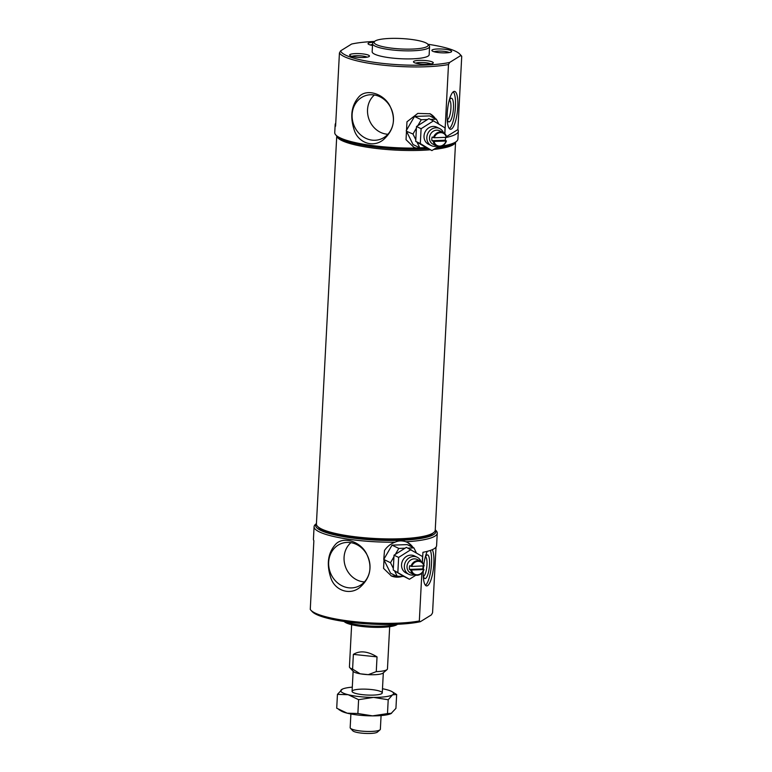 <?xml version="1.0" encoding="UTF-8"?>
<svg xmlns="http://www.w3.org/2000/svg" width="772" height="772" viewBox="0 0 772 772"><rect width="100%" height="100%" fill="white"/><g stroke="black" fill="none" stroke-linecap="round" stroke-linejoin="round"><path stroke-width="1.16" d="M336.746 135.969L316.414 523.956A59.492 11.455 3 0 0 317.446 526.263L318.797 527.701A58.035 11.175 3 0 0 375.163 539.647A58.035 11.175 3 0 0 432.465 533.655L433.96 532.362A59.492 11.455 3 0 0 435.234 530.181L455.567 142.193M336.795 136.017A59.492 11.455 3 0 0 369.566 147.568A59.492 11.455 3 0 0 430.255 149.778M433.69 149.45A59.492 11.455 3 0 0 455.509 142.241M317.446 526.263A59.492 11.455 3 0 0 375.221 538.509A59.492 11.455 3 0 0 433.96 532.362M413.165 547.531L407.664 542.484L405.956 541.79C402.048 540.468 398.429 540.603 395.1 542.176C390.709 543.758 387.177 546.528 384.504 550.494L383.752 559.439L390.574 573.22L397.329 576.501L403.582 576.279L394.502 570.798L397.329 576.501M407.336 542.33A18.625 16.637 -64.1 0 1 413.02 547.454M436.016 547.126L432.571 612.765L431.384 614.879L420.373 621.692A60.216 11.59 3 0 1 358.507 623.197A60.216 11.59 3 0 1 312.264 611.685L310.913 610.237A61.663 11.87 3 0 1 310.267 609.398L313.866 540.728A61.663 11.87 -177 0 1 313.432 539.184L314.088 526.687A61.663 11.87 3 0 0 314.513 528.231A61.663 11.87 3 0 0 395.1 542.176M310.913 610.237A61.663 11.87 3 0 0 356.423 621.856A61.663 11.87 3 0 0 419.331 620.968L421.84 573.142M422.4 562.431L422.931 552.298A61.663 11.87 -177 0 0 436.595 545.64L437.251 533.143A61.663 11.87 3 0 0 436.18 530.75L435.254 529.756M405.956 541.79A61.663 11.87 3 0 0 437.251 533.143M316.433 523.532L315.41 524.42A61.663 11.87 3 0 0 314.088 526.687M384.002 559.951L383.568 568.375L391.394 575.989L403.92 576.481M335.984 543.884C343.656 536.27 359.839 541.375 366.189 553.061C372.789 566.262 370.714 577.688 359.974 587.328C349.687 595.897 334.739 590.339 330.812 577.832C326.247 563.888 327.975 552.569 335.984 543.884M427.283 551.343A19.039 4.999 96.1 0 0 423.818 564.65M423.645 566.021A19.039 4.999 96.1 0 0 423.365 569.253M423.259 571.27A19.039 4.999 96.1 0 0 426.559 585.919A19.039 4.999 96.1 0 0 433.053 571.164A19.039 4.999 96.1 0 0 432.31 549.664M420.373 621.692L419.331 620.968M345.219 621.634A28.535 5.491 3 0 0 370.637 626.044A28.535 5.491 3 0 0 396.374 624.316M316.433 523.59A60.216 11.59 3 0 0 341.243 536.26A60.216 11.59 3 0 0 405.319 540.091A60.216 11.59 3 0 0 435.254 529.814M344.148 621.479L344.273 621.614A27.088 5.211 3 0 0 370.579 627.182A27.088 5.211 3 0 0 397.319 624.394L397.455 624.278M423.452 576.298A9.843 2.577 96.1 0 0 426.829 566.793A9.843 2.577 96.1 0 0 425.517 556.795M423.239 575.314A11.908 3.117 96.1 0 0 424.195 578.035A11.908 3.117 96.1 0 0 429.3 567.507A11.908 3.117 96.1 0 0 426.858 555.068A11.908 3.117 96.1 0 0 426.617 555.251A11.908 3.117 96.1 0 0 425.102 557.722M425.459 585.273A19.039 4.999 96.1 0 0 430.901 569.784A19.039 4.999 96.1 0 0 430.409 550.407M402.559 576.317A18.625 16.637 -64.1 0 1 391.057 575.825M416.34 552.81L413.898 547.888L407.143 544.607L392.041 545.138L384.06 558.909M398.796 548.419L395.37 554.344L405.049 548.197L398.796 548.419L392.041 545.138M413.898 547.888L407.934 548.101M390.507 562.72L393.334 568.424L393.942 556.795L390.507 562.72L383.752 559.439M405.049 548.197L406.39 547.348L422.583 556.583L422.284 562.306M393.942 556.795L394.029 555.193L395.37 554.344M394.502 570.798L393.247 570.035L393.334 568.424M415.867 575.198L409.44 579.27L403.582 576.279M409.44 579.27L393.247 570.035M397.85 572.274L398.632 557.423L394.029 555.193M398.632 557.423L410.993 549.587M414.467 574.793A9.496 8.473 -64.1 0 1 408.88 574.329L406.072 572.969A9.496 8.473 -64.1 0 1 402.588 560.723A9.496 8.473 -64.1 0 1 414.361 555.888L417.169 557.249A9.496 8.473 -64.1 0 1 420.991 561.36M408.88 574.329A9.496 8.473 -64.1 0 1 405.397 562.093A9.496 8.473 -64.1 0 1 417.169 557.249M414.197 574.677A7.479 6.678 -64.1 0 1 410.762 570.016L423.973 569.553A7.479 6.678 -64.1 0 1 414.197 574.677L410.579 572.911A7.479 6.678 -64.1 0 1 407.838 563.27A7.479 6.678 -64.1 0 1 417.102 559.459L420.73 561.225A7.479 6.678 -64.1 0 1 424.166 565.876L411.765 566.445A6.871 6.137 -64.1 0 1 418.057 561.331A6.871 6.137 -64.1 0 1 423.838 566.021M423.973 569.553L422.699 568.935L409.488 569.398L410.762 570.016M422.699 568.935A7.479 6.678 115.9 0 0 423.017 567.092A7.479 6.678 115.9 0 0 422.998 566.05M411.765 566.445L409.681 565.722A7.479 6.678 115.9 0 0 409.488 569.398M338.252 545.061A23.035 20.4 71 0 1 343 543.015A23.035 20.4 71 0 1 369.991 568.153A23.035 20.4 71 0 1 357.957 586.508A23.035 20.4 71 0 1 331.14 574.493A23.035 20.4 71 0 1 338.252 545.061M364.452 581.905A22.012 19.493 71 0 1 345.383 566.513A22.012 19.493 71 0 1 350.942 542.648M423.645 569.688A6.871 6.137 -64.1 0 1 417.353 574.802A6.871 6.137 -64.1 0 1 411.572 570.112M410.955 566.339A7.479 6.678 -64.1 0 1 420.73 561.225M376.263 671.63A19.039 3.667 3 0 0 387.052 669.594L383.008 673.087A15.112 2.914 3 0 1 368.292 674.66L376.263 671.63L377.035 656.885L353.364 654.376L352.592 669.121L360.167 673.802A15.112 2.914 3 0 0 368.292 674.66L360.167 673.802A15.112 2.914 3 0 1 353.412 671.543L349.755 667.635A19.039 3.667 3 0 0 352.592 669.121M351.636 624.683L349.427 666.902A19.039 3.667 3 0 0 349.755 667.635M377.035 656.885C367.8 651.211 359.906 650.371 353.364 654.376M387.052 669.594A19.039 3.667 3 0 0 387.457 668.89L389.677 626.681M350.893 713.994L350.17 727.678A15.112 2.914 3 0 0 350.44 728.257L352.833 730.823A12.535 2.413 3 0 0 365.011 733.4A12.535 2.413 3 0 0 377.392 732.107L380.036 729.81A15.112 2.914 3 0 0 380.364 729.26L381.078 715.576M350.44 728.257A15.112 2.914 3 0 0 365.117 731.373A15.112 2.914 3 0 0 380.036 729.81M382.487 688.74A26.451 5.095 -177 0 1 386.203 689.55A26.451 5.095 -177 0 1 392.108 691.702L396.654 694.52L395.93 708.368L390.95 713.637A26.451 5.095 -177 0 1 372.558 715.876L387.486 713.598L388.21 699.75L373.532 697.396L358.604 699.673L348.143 694.703L337.441 694.366L336.717 708.213L347.178 713.183L357.88 713.521L358.604 699.673M396.654 694.52L392.552 694.819L388.21 699.75M391.587 713.299L387.486 713.598M357.88 713.521L372.558 715.876A26.451 5.095 -177 0 1 347.178 713.183A26.451 5.095 -177 0 1 341.272 711.031L338.85 709.584M381.677 693.661A15.112 2.914 -177 0 1 366.468 695.003A15.112 2.914 -177 0 1 352.341 691.915A15.112 2.914 -177 0 1 367.327 689.222A15.112 2.914 -177 0 1 381.947 693.468A15.112 2.914 -177 0 1 381.677 693.661M392.108 691.702A26.451 5.095 -177 0 1 392.552 694.819A26.451 5.095 -177 0 1 373.532 697.396A26.451 5.095 -177 0 1 348.143 694.703A26.451 5.095 -177 0 1 341.793 689.435A26.451 5.095 -177 0 1 342.421 689.097A26.451 5.095 -177 0 1 352.293 687.157M342.421 689.097L337.441 694.366M438.332 146.506L431.905 150.579L420.315 143.573L421.097 128.731L416.494 126.502L427.524 119.506L421.261 119.728L414.506 116.447L406.526 130.217L406.969 121.793L417.806 113.397L430.129 113.793L435.63 118.83M429.801 113.629A18.625 16.637 -64.1 0 1 435.485 118.763M335.743 123.163A61.663 11.87 -177 0 0 335.164 124.649A61.663 11.87 -177 0 0 335.588 126.193L339.429 52.969A61.663 11.87 3 0 0 383.53 65.215A61.663 11.87 3 0 0 448.493 64.539L449.68 62.426L460.691 55.603L461.733 56.337A61.663 11.87 3 0 0 461.087 55.487L459.736 54.05A60.216 11.59 3 0 0 427.852 44.245M374.545 41.456A60.216 11.59 3 0 0 351.627 44.033L340.616 50.855L339.429 52.969M453.482 91.665A19.039 4.999 96.1 0 0 447.355 111.699A19.039 4.999 96.1 0 0 450.491 129.262A19.039 4.999 96.1 0 0 457.468 110.85A19.039 4.999 96.1 0 0 454.505 91.385A19.039 4.999 96.1 0 0 453.482 91.665M461.733 56.337L457.902 129.561L446.505 136.625M444.865 133.73L448.493 64.539M335.164 124.649L334.749 132.591A61.663 11.87 3 0 0 335.82 134.984A61.663 11.87 3 0 0 415.761 148.079L413.86 147.298L406.033 139.684L406.477 131.259L413.039 144.528L419.794 147.809L426.048 147.587L415.712 141.344L416.494 126.502M335.82 134.984L337.171 136.422A60.216 11.59 3 0 0 428.035 148.697M436.045 147.954A60.216 11.59 3 0 0 455.094 142.598L456.59 141.305A61.663 11.87 3 0 0 457.912 139.047L458.327 131.105A61.663 11.87 -177 0 1 445.483 137.609M438.081 146.661A61.663 11.87 3 0 0 438.834 146.564M441.661 146.149A61.663 11.87 3 0 0 456.59 141.305M426.607 147.693L415.761 148.079M340.616 50.855A60.216 11.59 3 0 0 384.002 63.545A60.216 11.59 3 0 0 449.68 62.426M457.902 129.561A61.663 11.87 -177 0 1 458.327 131.105M359.443 96.239C351.443 104.924 349.716 116.225 354.252 130.13C358.131 142.54 372.915 148.282 383.356 139.742C394.154 130.101 396.258 118.666 389.677 105.455C383.385 93.817 367.231 88.568 359.443 96.239M434.047 141.421L446.11 140.996A6.871 6.137 -64.1 0 1 439.818 146.101A6.871 6.137 -64.1 0 1 434.047 141.421L431.953 140.707L445.164 140.243A7.479 6.678 115.9 0 0 445.483 138.391A7.479 6.678 115.9 0 0 445.463 137.348M434.24 137.744A6.871 6.137 -64.1 0 1 440.532 132.639A6.871 6.137 -64.1 0 1 446.303 137.32L434.24 137.744L432.146 137.03A7.479 6.678 115.9 0 0 431.953 140.707M436.933 146.101A9.496 8.473 -64.1 0 1 431.345 145.638L428.537 144.267A9.496 8.473 -64.1 0 1 425.063 132.031A9.496 8.473 -64.1 0 1 436.827 127.197L439.635 128.557A9.496 8.473 -64.1 0 1 443.456 132.659M421.097 128.731L433.459 120.886L445.048 127.891L444.749 133.614M433.459 120.886L428.856 118.656L427.524 119.506M420.315 143.573L415.712 141.344M431.905 150.579L426.048 147.587M438.805 124.118L436.373 119.197L429.608 115.906L414.506 116.447M416.407 128.104L412.981 134.029L406.477 131.259M416.967 142.096L419.794 147.809M412.981 134.029L415.799 139.732M406.526 130.217L406.217 130.748M421.261 119.728L417.835 125.653M436.373 119.197L430.4 119.399M446.11 140.996L445.164 140.243M431.345 145.638A9.496 8.473 -64.1 0 1 427.871 133.392A9.496 8.473 -64.1 0 1 439.635 128.557M446.438 140.861A7.479 6.678 -64.1 0 1 436.662 145.976L433.044 144.219A7.479 6.678 -64.1 0 1 430.303 134.579A7.479 6.678 -64.1 0 1 439.577 130.767L443.196 132.523A7.479 6.678 -64.1 0 1 446.631 137.184L446.303 137.32M436.662 145.976A7.479 6.678 -64.1 0 1 433.227 141.324M433.42 137.648A7.479 6.678 -64.1 0 1 443.196 132.523M387.911 134.251A22.012 19.493 71 0 1 368.842 118.859A22.012 19.493 71 0 1 374.401 94.995M393.45 120.5A23.035 20.4 71 0 1 381.416 138.854A23.035 20.4 71 0 1 354.599 126.84A23.035 20.4 71 0 1 361.711 97.407A23.035 20.4 71 0 1 366.459 95.361A23.035 20.4 71 0 1 393.45 120.5M425.025 147.626A18.625 16.637 -64.1 0 1 413.512 147.124M460.691 55.603A60.216 11.59 3 0 0 459.736 54.05M449.391 128.615A19.039 4.999 96.1 0 0 455.142 110.608A19.039 4.999 96.1 0 0 453.289 91.791M447.171 118.656A11.908 3.117 96.1 0 0 448.127 121.378A11.908 3.117 96.1 0 0 453.232 110.85A11.908 3.117 96.1 0 0 450.79 98.411A11.908 3.117 96.1 0 0 450.549 98.594A11.908 3.117 96.1 0 0 449.034 101.064M447.384 119.641A9.843 2.577 96.1 0 0 450.761 110.135A9.843 2.577 96.1 0 0 449.449 100.138M373.677 42.209A9.911 1.911 3 0 0 368.427 43.145A9.911 1.911 3 0 0 368.215 44.014A9.911 1.911 3 0 0 372.49 45.471M372.538 44.486A8.096 1.563 3 0 0 370.319 44.988M350.034 54.532A9.911 1.911 3 0 0 349.822 55.41A9.911 1.911 3 0 0 359.453 57.446A9.911 1.911 3 0 0 369.238 56.424A9.911 1.911 3 0 0 361.943 53.808A9.911 1.911 3 0 0 350.034 54.532M367.047 57.167A8.096 1.563 3 0 0 359.54 55.767A8.096 1.563 3 0 0 351.926 56.375M432.243 49.91A9.911 1.911 3 0 0 432.03 50.788A9.911 1.911 3 0 0 441.661 52.824A9.911 1.911 3 0 0 451.446 51.801A9.911 1.911 3 0 0 444.151 49.186A9.911 1.911 3 0 0 432.243 49.91M449.256 52.544A8.096 1.563 3 0 0 441.748 51.145A8.096 1.563 3 0 0 434.134 51.753M413.85 61.306A9.911 1.911 3 0 0 413.638 62.175A9.911 1.911 3 0 0 423.268 64.221A9.911 1.911 3 0 0 433.053 63.198A9.911 1.911 3 0 0 425.758 60.573A9.911 1.911 3 0 0 413.85 61.306M430.863 63.941A8.096 1.563 3 0 0 423.355 62.542A8.096 1.563 3 0 0 415.741 63.15M375.163 40.993A27.088 5.211 3 0 0 374.681 41.341A27.088 5.211 3 0 0 400.88 48.954A27.088 5.211 3 0 0 427.727 44.12A27.088 5.211 3 0 0 402.415 38.6A27.088 5.211 3 0 0 375.163 40.993M374.681 41.341L373.194 42.634A28.535 5.491 3 0 0 372.577 43.676A28.535 5.491 3 0 0 400.793 50.663A28.535 5.491 3 0 0 429.57 46.667A28.535 5.491 3 0 0 429.078 45.558L427.727 44.12M372.577 43.676L372.162 51.734A28.535 5.491 3 0 0 400.369 58.72A28.535 5.491 3 0 0 429.155 54.725L429.57 46.667M353.132 671.244L352.08 691.336M383.317 672.827L382.265 692.918"/></g></svg>
